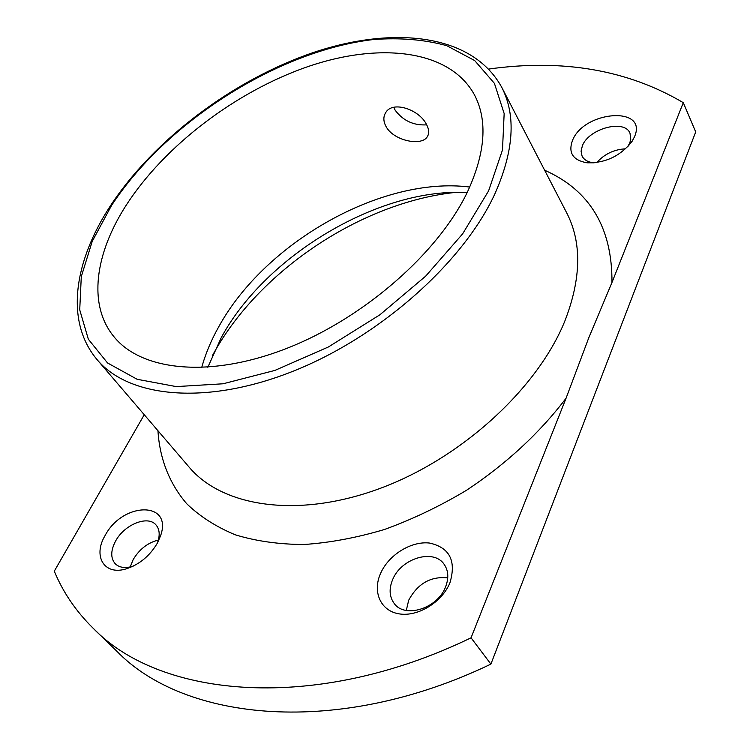 <?xml version="1.0" encoding="UTF-8"?>
<svg xmlns="http://www.w3.org/2000/svg" width="750" height="750" viewBox="0 0 750 750"><rect width="100%" height="100%" fill="white"/><g stroke="black" fill="none" stroke-linecap="round" stroke-linejoin="round"><path stroke-width="1.12" d="M426.272 124.05C429.084 129.159 429.422 133.406 427.256 136.8C421.659 146.353 394.05 140.972 386.231 126.872C383.231 121.5 383.1 116.672 385.828 112.406C392.719 100.631 418.903 109.416 426.272 124.05M393.788 107.306L395.175 110.231C403.106 120.75 413.616 125.625 426.703 124.847M449.934 582.788C442.125 602.156 417.966 616.978 399.328 613.894C380.569 611.091 372.216 591.844 380.616 573.319C388.753 554.747 411.366 540.788 429.694 543.075C449.709 547.65 456.45 560.887 449.934 582.788M392.634 579.647C388.837 588.872 389.363 596.803 394.2 603.459C404.812 618.769 437.578 608.475 445.538 586.987C448.95 578.166 448.481 570.6 444.113 564.281C433.594 548.391 401.044 558.337 392.634 579.647M157.528 542.831C149.841 555.975 139.256 564.703 125.775 568.987C104.034 575.541 92.766 556.069 105.028 535.659C122.503 501.75 172.988 500.775 160.594 535.725L157.528 542.831M157.219 543.384L157.969 541.331C160.087 534.384 159.412 528.9 155.953 524.888C147.806 514.969 124.228 524.578 115.528 541.181C110.616 550.613 110.503 558.122 115.191 563.709C119.016 567.441 124.462 568.406 131.522 566.616L133.613 565.959M634.491 136.8L632.137 141.244C620.578 156.019 605.513 163.2 586.931 162.797C572.859 160.209 568.041 152.766 572.484 140.466C584.025 110.512 648.263 105.703 634.491 136.8M627.6 146.906L629.719 143.044L630.778 139.284L629.991 133.209C624.553 118.913 588.844 128.541 582.394 145.725L581.072 151.228L582.084 156.113C584.034 159.863 587.85 162.084 593.559 162.806L594.113 162.863M406.294 610.453L408.684 600.244C417.722 583.566 430.744 576.103 447.75 577.875M130.228 566.934L133.134 559.669C139.369 549.234 147.778 542.691 158.353 540.056M467.578 191.691C438.619 252.562 364.416 317.859 287.438 348.113C210.366 378.497 142.031 371.109 114.234 337.059C87.487 305.072 94.997 253.509 126.319 205.022C165.028 145.172 236.484 91.162 308.297 66.469C379.828 42.056 449.456 49.631 474.272 94.528C487.8 119.991 485.569 152.381 467.578 191.691M212.241 355.931L213.928 352.875C259.866 270.178 361.294 202.603 454.941 192.45M488.784 69.047C562.884 58.688 627.712 69.9 683.288 102.666L611.972 282.478L588.872 337.556L566.044 398.269L471.047 637.809C315.075 713.334 160.247 697.959 93.225 628.312C76.022 611.381 63.037 592.341 54.291 571.172L144.253 414.722M471.047 637.809L490.894 664.116C337.753 737.728 184.341 721.191 116.737 651.131L93.225 628.312M490.894 664.116L695.709 131.934L683.288 102.666M596.784 162.553C604.481 154.003 614.109 149.419 625.669 148.8M488.606 190.866L502.481 149.972L504.159 113.559L494.428 83.381L474.684 60.562L446.672 45.647C424.584 39.591 400.162 37.547 373.416 39.534C277.734 50.766 166.106 121.95 111.469 205.603L92.213 241.388L81.291 276.656L79.725 309.844L88.341 339.216L107.541 362.963L137.147 379.284L176.25 386.597L223.041 383.784L274.884 370.425L328.397 346.969L379.866 314.812L425.634 276.188L462.619 233.878L488.606 190.866M501.694 87.244C516.253 115.322 513.938 150.956 494.756 194.128C463.163 262.594 379.931 336.816 292.997 371.269C205.959 405.881 128.831 397.584 97.172 359.738L189.169 467.184C222.562 506.925 297.853 518.841 379.753 488.531C461.578 458.363 537.619 388.434 564.862 321.019C581.344 278.456 581.953 242.409 566.7 212.869L501.694 87.244C472.312 33.619 393.403 25.744 313.809 52.369C233.7 79.547 154.144 139.134 110.25 206.072C74.344 261.056 64.472 321.141 97.172 359.738M201.675 367.622C205.5 353.766 211.284 339.975 219.028 326.259C265.538 242.025 382.209 175.931 469.734 187.05M566.044 398.269C539.438 433.181 506.325 463.809 466.697 490.163C439.931 506.194 412.547 519.291 384.516 529.472C356.616 537.788 329.672 542.803 303.694 544.519C278.691 544.35 255.891 541.116 235.303 534.806C216.244 526.903 200.091 516.6 186.853 503.869C169.172 483.394 159.628 458.306 157.95 430.716M544.641 170.231C589.847 190.284 612.291 227.7 611.972 282.478M428.128 135.094L427.256 136.8M131.522 566.616L125.775 568.987M627.919 146.428L632.137 141.244M593.559 162.806L586.931 162.797M467.119 192.619C380.212 187.284 265.95 254.925 221.297 337.547L207.825 367.294M157.969 541.331L160.594 535.725"/></g></svg>

